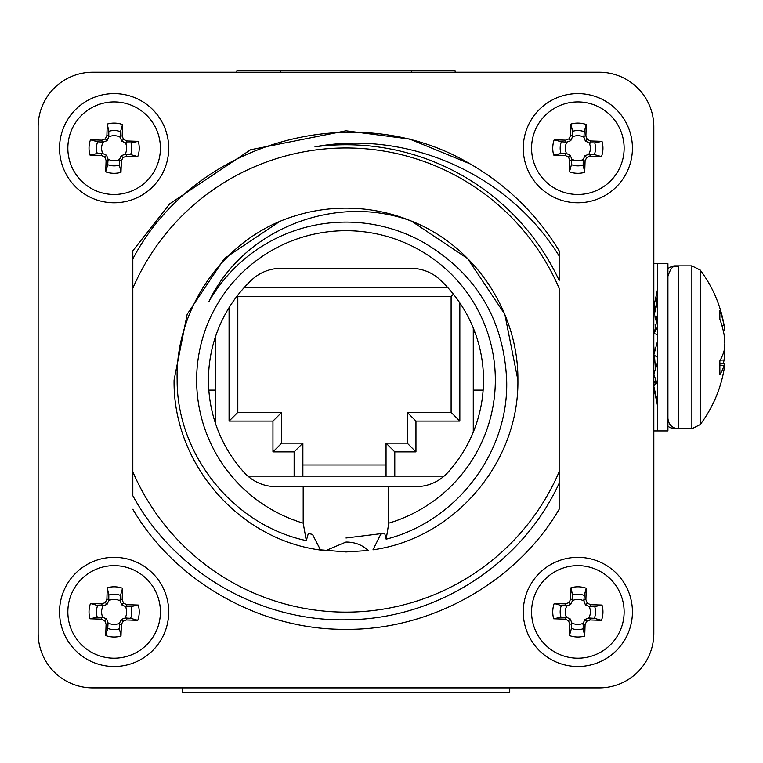 <?xml version="1.0" encoding="UTF-8"?>
<svg xmlns="http://www.w3.org/2000/svg" width="763" height="763" viewBox="0 0 763 763"><rect width="100%" height="100%" fill="white"/><g stroke="black" fill="none" stroke-linecap="round" stroke-linejoin="round"><path stroke-width="1.14" d="M354.719 687.892L599.241 687.892A54.583 54.583 0 0 0 653.824 633.309L653.824 126.801A54.583 54.583 0 0 0 599.241 72.218L92.733 72.218A54.583 54.583 0 0 0 38.15 126.801L38.15 633.309A54.583 54.583 0 0 0 92.733 687.892L337.256 687.892M247.861 476.122L444.114 476.122M215.652 390.103L208.824 390.103A137.531 137.531 0 0 1 215.652 336.178L215.652 423.932M473.27 432.144L473.27 327.976M459.841 302.921L459.841 421.1L415.959 421.1L415.959 451.887L394.786 451.887L394.786 476.122M294.136 476.122L294.136 451.887L272.954 451.887L272.954 421.1L229.072 421.1L229.072 307.632M244.084 287.708L447.891 287.708M451.114 296.435L237.808 296.435L237.808 412.363L281.69 412.363L281.69 443.15L302.873 443.15L302.873 464.982L386.049 464.982L386.049 443.15L407.232 443.15L407.232 412.363L451.114 412.363L451.114 296.435L453.394 294.156M386.049 464.982L386.049 476.122M386.049 443.15L394.786 451.887M407.232 443.15L415.959 451.887M407.232 412.363L415.959 421.1M451.114 412.363L459.841 421.1M237.808 296.435L237.236 295.872M237.808 412.363L229.072 421.1M281.69 412.363L272.954 421.1M281.69 443.15L272.954 451.887M302.873 443.15L294.136 451.887M302.873 464.982L302.873 476.122M475.091 332.658L473.27 331.276M312.496 534.415L308.319 533.451L312.496 534.415L320.574 550.075L325.448 550.733L345.992 542.045C354.9 542.083 362.32 544.906 368.252 550.514L345.992 551.964L317.713 549.627M303.188 523.151L303.188 486.641L276.034 486.641A42.976 42.976 0 0 1 244.236 472.574A137.531 137.531 0 0 1 251.599 280.04A42.976 42.976 0 0 1 281.089 268.318L410.885 268.318A42.976 42.976 0 0 1 440.375 280.04A137.531 137.531 0 0 1 447.738 472.574A42.976 42.976 0 0 1 415.94 486.641L388.787 486.641L388.787 523.151A149.357 149.357 0 0 0 345.992 230.703A149.357 149.357 0 0 0 303.188 523.151L306.306 540.614L308.319 533.451M303.188 486.641L388.787 486.641M632.432 611.916A54.583 54.583 0 0 0 577.849 557.333A54.583 54.583 0 0 0 523.265 611.916A54.583 54.583 0 0 0 577.849 666.5A54.583 54.583 0 0 0 632.432 611.916M168.709 611.916A54.583 54.583 0 0 0 114.126 557.333A54.583 54.583 0 0 0 59.543 611.916A54.583 54.583 0 0 0 114.126 666.5A54.583 54.583 0 0 0 168.709 611.916M168.709 148.194A54.583 54.583 0 0 0 114.126 93.611A54.583 54.583 0 0 0 59.543 148.194A54.583 54.583 0 0 0 114.126 202.777A54.583 54.583 0 0 0 168.709 148.194M632.432 148.194A54.583 54.583 0 0 0 577.849 93.611A54.583 54.583 0 0 0 523.265 148.194A54.583 54.583 0 0 0 577.849 202.777A54.583 54.583 0 0 0 632.432 148.194M306.306 540.614C233.116 525.192 176.758 454.366 177.14 380.06C175.271 312.992 217.827 247.336 279.811 221.394A171.913 171.913 0 0 1 411.381 221.07C336.006 193.02 243.502 228.499 208.957 301.49A157.951 157.951 0 0 1 424.552 243.035C476.417 274.022 503.78 319.697 506.661 380.06C508.988 452.488 456.579 521.406 386.154 539.193L388.787 523.151M517.896 380.06L504.81 314.27L467.547 258.495L411.381 221.07C474.958 246.039 518.506 312.105 517.896 380.06C519.155 462.006 455.13 538.325 372.973 549.837L380.804 534.119L384.657 533.203L345.992 538.01M381.176 534.043L384.533 533.232M320.574 550.075C237.779 539.279 172.772 462.578 174.078 380.06L187.164 314.27L224.427 258.495L279.811 221.394M384.657 533.203L386.154 539.193M314.976 146.801C409.311 129.519 509.035 174.985 559.155 255.958L559.155 280.402A235.309 235.309 0 0 0 314.976 146.801M559.155 509.264C516.685 582.093 430.904 630.267 345.992 629.322C261.07 630.267 175.29 582.093 132.819 509.264C175.29 582.093 261.07 630.267 345.992 629.322C430.904 630.267 516.685 582.093 559.155 509.264C516.685 582.093 430.904 630.267 345.992 629.322C261.07 630.267 175.29 582.093 132.819 509.264C175.29 582.093 261.07 630.267 345.992 629.322C430.904 630.267 516.685 582.093 559.155 509.264C516.685 582.093 430.904 630.267 345.992 629.322C261.07 630.267 175.29 582.093 132.819 509.264C175.29 582.093 261.07 630.267 345.992 629.322C430.904 630.267 516.685 582.093 559.155 509.264L559.155 471.811A232.076 232.076 0 0 1 132.819 471.811L132.819 495.712C175.213 573.471 261.89 622.904 350.083 619.709C437.905 618.106 522.245 563.704 559.155 483.227L559.155 288.3A232.076 232.076 0 0 0 132.819 288.3L132.819 479.708M559.155 250.846L559.155 255.958L559.155 250.846A249.272 249.272 0 0 0 469.979 163.816C355.405 96.109 194.498 141.384 132.819 258.943L132.819 250.846L169.729 203.797L250.598 149.758L345.992 130.788L409.597 139.038L469.979 163.816L409.597 139.038L345.992 130.788L250.598 149.758L169.729 203.797L132.819 250.846L169.729 203.797M132.819 288.3L132.819 250.846L169.729 203.797L250.598 149.758L345.992 130.788L409.597 139.038L469.979 163.816L409.597 139.038L345.992 130.788L250.598 149.758L169.729 203.797L132.819 250.846L132.819 258.943L132.819 250.846M657.439 430.923L653.824 430.923L653.824 633.309L653.824 126.801L653.824 263.693L657.439 263.693L657.439 430.923L667.921 430.923L667.921 263.693L657.439 263.693M599.241 72.218L92.733 72.218L236.826 72.218L236.826 70.74L455.149 70.74L455.149 72.218L599.241 72.218M38.15 126.801L38.15 633.309L38.15 126.801M513.985 687.892L509.732 687.892L509.732 692.26L182.243 692.26L182.243 687.892L92.733 687.892L541.282 687.892M723.276 330.77L724.85 330.627A128.632 73.982 173.9 0 0 724.535 327.985A128.632 73.982 173.9 0 0 724.068 325.458A128.689 108.441 170.7 0 0 719.852 310.436L719.852 319.172A128.689 108.441 9.3 0 1 724.068 334.595A128.632 126.296 27.4 0 1 724.85 343.531A128.632 104.626 171.4 0 1 724.068 350.961A128.689 68.384 174.1 0 1 719.852 360.87L719.852 374.738A128.689 68.384 5.9 0 0 724.068 365.448A128.632 21.669 5.1 0 0 724.85 363.989A128.632 73.982 6.1 0 1 724.535 366.621A128.709 128.709 0 0 1 700.224 424.562L691.869 428.739L678.374 428.739C672.022 428.119 668.541 424.638 667.921 418.286M724.535 327.985A128.709 128.709 0 0 0 700.224 270.054L700.224 424.562M653.824 369.75L654.168 373.183M654.606 376.512L655.808 379.926M653.824 346.249L654.311 353.155M654.463 355.348L655.474 369.082M653.824 318.762L654.044 315.911M654.149 314.699L654.664 309.692M654.902 308.099L655.207 306.612M656.018 306.621L656.132 307.127M657.21 316.359L657.334 317.971M655.121 325.181L655.159 324.552M655.446 319.964L655.732 316.149M723.276 363.846A128.689 108.441 170.7 0 0 724.068 360.022A128.632 126.296 152.6 0 0 724.85 351.085A128.632 104.626 8.6 0 0 724.535 347.308M724.039 351.066L724.85 351.085M720.243 360.146L724.068 360.022M719.852 363.522L724.85 363.989M719.852 365.096L724.068 365.448M721.932 325.582L724.068 325.458M655.875 367.814L655.188 365.534M655.875 382.816L655.026 381.128M654.654 381.767L655.236 383.932M653.824 388.014L657.439 405.21M656.466 381.796L653.824 386.383L657.439 401.939M657.439 362.873L653.824 374.28L657.439 384.571M657.439 341.481L653.824 354.957L657.439 357.218M657.439 314.861L655.455 328.195L653.824 333.574L657.439 334.432M653.824 333.574L657.439 327.213M657.439 302.596L653.824 315.872L657.41 316.387M657.439 289.95L653.824 306.602L656.237 306.621M653.977 308.5L654.206 306.602M107.736 628.397L108.041 622.866A12.532 12.532 0 0 0 119.495 623.237L119.438 628.779A17.683 17.683 0 0 1 107.736 628.397L105.714 635.569A25.103 25.103 0 0 0 120.993 636.065L121.355 624.716L122.91 621.282L126.429 619.957L137.779 620.329A25.103 25.103 0 0 0 138.275 605.049L126.925 604.687L123.501 603.132L122.175 599.613L122.538 588.263A25.103 25.103 0 0 0 107.268 587.768L106.896 599.127L105.342 602.551L101.832 603.876L90.473 603.504A25.103 25.103 0 0 0 89.977 618.783L101.336 619.146L104.76 620.7L106.086 624.22L105.714 635.569M119.438 628.779L120.993 636.065M115.623 565.66A46.285 46.285 0 0 1 160.392 613.414A46.285 46.285 0 0 1 112.628 658.173A46.285 46.285 0 0 1 67.869 610.419A46.285 46.285 0 0 1 115.623 565.66M125.447 606.547L130.988 606.604A17.683 17.683 0 0 1 130.607 618.307L125.075 618.011A12.532 12.532 0 0 0 125.447 606.547L121.679 604.84L123.501 603.132M108.756 600.595L108.813 595.054A17.683 17.683 0 0 1 120.516 595.436L120.22 600.967A12.532 12.532 0 0 0 108.756 600.595L107.049 604.363L105.342 602.551M102.805 617.286L97.263 617.229A17.683 17.683 0 0 1 97.645 605.526L103.177 605.822A12.532 12.532 0 0 0 102.805 617.286L106.572 618.993L104.76 620.7M130.988 606.604L138.275 605.049M130.607 618.307L137.779 620.329M126.057 617.715L126.429 619.957M125.075 618.011L121.203 619.47L122.91 621.282M121.203 619.47L119.495 623.237M119.142 624.191L121.355 624.716M108.813 595.054L107.268 587.768M120.516 595.436L122.538 588.263M119.925 599.985L122.175 599.613M120.22 600.967L121.679 604.84M126.41 606.9L126.925 604.687M97.263 617.229L89.977 618.783M97.645 605.526L90.473 603.504M102.194 606.118L101.832 603.876M103.177 605.822L107.049 604.363M109.109 599.642L106.896 599.127M108.327 623.848L106.086 624.22M108.041 622.866L106.572 618.993M101.851 616.933L101.336 619.146M107.736 164.674L108.041 159.143A12.532 12.532 0 0 0 119.495 159.515L119.438 165.056A17.683 17.683 0 0 1 107.736 164.674L105.714 171.856A25.103 25.103 0 0 0 120.993 172.343L121.355 160.993L122.91 157.569L126.429 156.243L137.779 156.606A25.103 25.103 0 0 0 138.275 141.336L126.925 140.964L123.501 139.41L122.175 135.9L122.538 124.541A25.103 25.103 0 0 0 107.268 124.045L106.896 135.404L105.342 138.828L101.832 140.154L90.473 139.782A25.103 25.103 0 0 0 89.977 155.061L101.336 155.423L104.76 156.978L106.086 160.497L105.714 171.856M119.438 165.056L120.993 172.343M115.623 101.937A46.285 46.285 0 0 1 160.392 149.691A46.285 46.285 0 0 1 112.628 194.46A46.285 46.285 0 0 1 67.869 146.696A46.285 46.285 0 0 1 115.623 101.937M125.447 142.824L130.988 142.881A17.683 17.683 0 0 1 130.607 154.584L125.075 154.288A12.532 12.532 0 0 0 125.447 142.824L121.679 141.117L123.501 139.41M108.756 136.873L108.813 131.331A17.683 17.683 0 0 1 120.516 131.713L120.22 137.245A12.532 12.532 0 0 0 108.756 136.873L107.049 140.65L105.342 138.828M102.805 153.563L97.263 153.506A17.683 17.683 0 0 1 97.645 141.804L103.177 142.109A12.532 12.532 0 0 0 102.805 153.563L106.572 155.27L104.76 156.978M130.988 142.881L138.275 141.336M130.607 154.584L137.779 156.606M126.057 153.992L126.429 156.243M125.075 154.288L121.203 155.747L122.91 157.569M121.203 155.747L119.495 159.515M119.142 160.478L121.355 160.993M108.813 131.331L107.268 124.045M120.516 131.713L122.538 124.541M119.925 136.262L122.175 135.9M120.22 137.245L121.679 141.117M126.41 143.177L126.925 140.964M97.263 153.506L89.977 155.061M97.645 141.804L90.473 139.782M102.194 142.395L101.832 140.154M103.177 142.109L107.049 140.65M109.109 135.919L106.896 135.404M108.327 160.125L106.086 160.497M108.041 159.143L106.572 155.27M101.851 153.21L101.336 155.423M571.458 164.674L571.754 159.143A12.532 12.532 0 0 0 583.218 159.515L583.161 165.056A17.683 17.683 0 0 1 571.458 164.674L569.436 171.856A25.103 25.103 0 0 0 584.706 172.343L585.078 160.993L586.633 157.569L590.152 156.243L601.502 156.606A25.103 25.103 0 0 0 601.997 141.336L590.638 140.964L587.214 139.41L585.889 135.9L586.261 124.541A25.103 25.103 0 0 0 570.982 124.045L570.619 135.404L569.064 138.828L565.545 140.154L554.196 139.782A25.103 25.103 0 0 0 553.7 155.061L565.049 155.423L568.483 156.978L569.808 160.497L569.436 171.856M583.161 165.056L584.706 172.343M579.346 101.937A46.285 46.285 0 0 1 624.105 149.691A46.285 46.285 0 0 1 576.351 194.46A46.285 46.285 0 0 1 531.592 146.696A46.285 46.285 0 0 1 579.346 101.937M589.17 142.824L594.711 142.881A17.683 17.683 0 0 1 594.329 154.584L588.798 154.288A12.532 12.532 0 0 0 589.17 142.824L585.402 141.117L587.214 139.41M572.479 136.873L572.536 131.331A17.683 17.683 0 0 1 584.239 131.713L583.933 137.245A12.532 12.532 0 0 0 572.479 136.873L570.772 140.65L569.064 138.828M566.528 153.563L560.986 153.506A17.683 17.683 0 0 1 561.368 141.804L566.899 142.109A12.532 12.532 0 0 0 566.528 153.563L570.295 155.27L568.483 156.978M594.711 142.881L601.997 141.336M594.329 154.584L601.502 156.606M589.78 153.992L590.152 156.243M588.798 154.288L584.925 155.747L586.633 157.569M584.925 155.747L583.218 159.515M582.865 160.478L585.078 160.993M572.536 131.331L570.982 124.045M584.239 131.713L586.261 124.541M583.647 136.262L585.889 135.9M583.933 137.245L585.402 141.117M590.123 143.177L590.638 140.964M560.986 153.506L553.7 155.061M561.368 141.804L554.196 139.782M565.917 142.395L565.545 140.154M566.899 142.109L570.772 140.65M572.832 135.919L570.619 135.404M572.05 160.125L569.808 160.497M571.754 159.143L570.295 155.27M565.564 153.21L565.049 155.423M571.458 628.397L571.754 622.866A12.532 12.532 0 0 0 583.218 623.237L583.161 628.779A17.683 17.683 0 0 1 571.458 628.397L569.436 635.569A25.103 25.103 0 0 0 584.706 636.065L585.078 624.716L586.633 621.282L590.152 619.957L601.502 620.329A25.103 25.103 0 0 0 601.997 605.049L590.638 604.687L587.214 603.132L585.889 599.613L586.261 588.263A25.103 25.103 0 0 0 570.982 587.768L570.619 599.127L569.064 602.551L565.545 603.876L554.196 603.504A25.103 25.103 0 0 0 553.7 618.783L565.049 619.146L568.483 620.7L569.808 624.22L569.436 635.569M583.161 628.779L584.706 636.065M579.346 565.66A46.285 46.285 0 0 1 624.105 613.414A46.285 46.285 0 0 1 576.351 658.173A46.285 46.285 0 0 1 531.592 610.419A46.285 46.285 0 0 1 579.346 565.66M589.17 606.547L594.711 606.604A17.683 17.683 0 0 1 594.329 618.307L588.798 618.011A12.532 12.532 0 0 0 589.17 606.547L585.402 604.84L587.214 603.132M572.479 600.595L572.536 595.054A17.683 17.683 0 0 1 584.239 595.436L583.933 600.967A12.532 12.532 0 0 0 572.479 600.595L570.772 604.363L569.064 602.551M566.528 617.286L560.986 617.229A17.683 17.683 0 0 1 561.368 605.526L566.899 605.822A12.532 12.532 0 0 0 566.528 617.286L570.295 618.993L568.483 620.7M594.711 606.604L601.997 605.049M594.329 618.307L601.502 620.329M589.78 617.715L590.152 619.957M588.798 618.011L584.925 619.47L586.633 621.282M584.925 619.47L583.218 623.237M582.865 624.191L585.078 624.716M572.536 595.054L570.982 587.768M584.239 595.436L586.261 588.263M583.647 599.985L585.889 599.613M583.933 600.967L585.402 604.84M590.123 606.9L590.638 604.687M560.986 617.229L553.7 618.783M561.368 605.526L554.196 603.504M565.917 606.118L565.545 603.876M566.899 605.822L570.772 604.363M572.832 599.642L570.619 599.127M572.05 623.848L569.808 624.22M571.754 622.866L570.295 618.993M565.564 616.933L565.049 619.146M674.759 428.1L674.759 428.739L678.374 428.739L678.374 265.877L691.869 265.877L691.869 428.739M667.921 276.33C672.48 262.577 675.455 267.565 678.374 265.877L674.759 265.877L674.759 266.516M411.486 72.218L411.486 70.74M280.488 72.218L280.488 70.74M483.151 390.103L473.27 390.103M655.722 379.926L653.824 383.198M655.074 306.612L653.824 308.767M691.869 265.877L700.224 270.054M655.455 309.902L657.439 295.147M657.315 290.493L657.439 289.406M674.759 428.739L670.009 427.604L667.921 426.193M674.759 265.877L672.241 266.182L667.921 268.423"/></g></svg>
